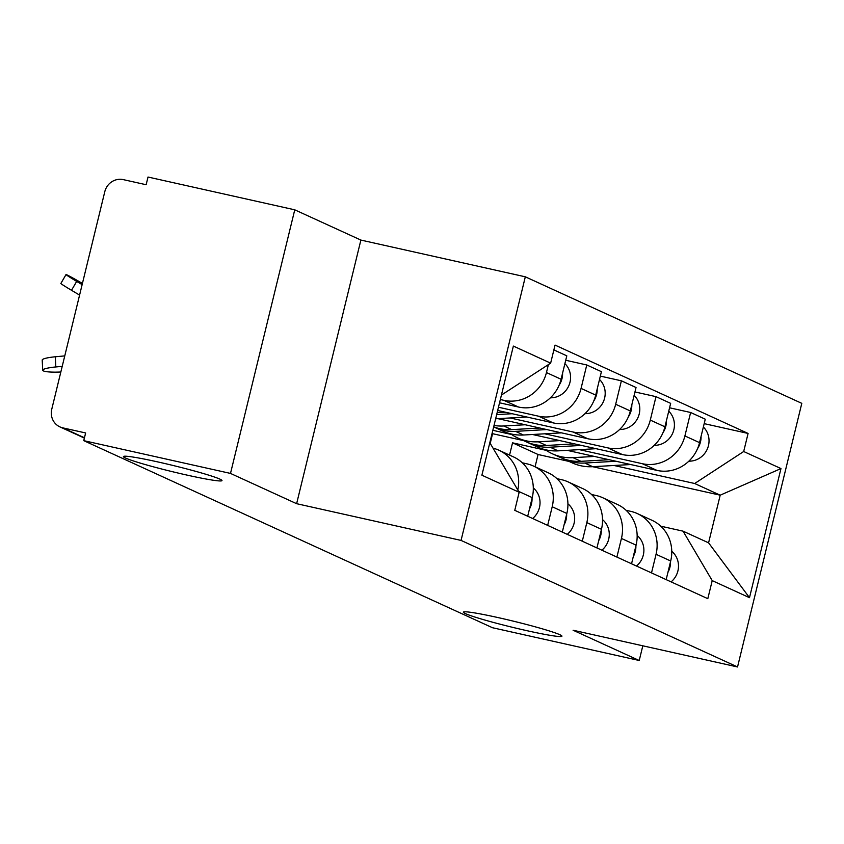 <?xml version="1.0" encoding="UTF-8"?>
<svg xmlns="http://www.w3.org/2000/svg" width="844" height="844" viewBox="0 0 844 844"><rect width="100%" height="100%" fill="white"/><g stroke="black" fill="none" stroke-linecap="round" stroke-linejoin="round"><path stroke-width="1.27" d="M186.914 475.077A50.724 3.102 13.7 0 1 123.435 456.562A50.724 3.102 13.7 0 1 158.514 462.079A50.724 3.102 13.7 0 1 221.993 480.595A50.724 3.102 13.7 0 1 186.914 475.077M526.856 630.668A50.724 3.102 13.7 0 1 463.377 612.153A50.724 3.102 13.7 0 1 498.456 617.671A50.724 3.102 13.7 0 1 561.935 636.176A50.724 3.102 13.7 0 1 526.856 630.668M294.756 209.818L230.496 473.421L83.756 440.652L492.485 627.725L639.224 660.493L573.097 630.236L737.54 666.96L801.8 403.348L525.316 276.811L360.884 240.076L294.756 209.818L148.017 177.04L146.139 184.73L123.287 179.624A15.846 15.076 -65.4 0 0 104.793 191.693L51.769 409.192A15.846 15.076 -65.4 0 0 59.924 426.895A15.846 15.076 -65.4 0 0 62.772 427.855L84.453 437.783M230.496 473.421L296.624 503.689L461.056 540.413L737.54 666.96M83.756 440.652L85.634 432.961L62.772 427.855M639.224 660.493L642.811 645.797M567.147 450.348L657.012 470.414A36.461 34.688 -65.4 0 0 699.549 442.636L705.267 419.194L690.624 412.494L684.906 435.937A36.461 34.688 114.6 0 1 642.368 463.715L579.385 449.641M490.258 443.205L492.569 433.689L523.565 440.61M656.052 554.286L670.695 560.996A36.461 34.688 -65.4 0 0 651.948 520.273L637.304 513.563A36.461 34.688 114.6 0 1 656.052 554.286L651.515 572.907M670.695 560.996L666.159 579.617M669.566 407.789L690.624 412.494M626.153 510.335L630.753 511.358A36.461 34.688 114.6 0 1 637.304 513.563M511.633 434.512L492.833 430.313M532.532 434.502L622.397 454.568A36.461 34.688 -65.4 0 0 664.935 426.8L670.653 403.358L655.999 396.648L650.291 420.09A36.461 34.688 114.6 0 1 607.754 447.869L544.77 433.805M631.544 563.771L636.081 545.15A36.461 34.688 -65.4 0 0 617.333 504.427L602.69 497.717A36.461 34.688 114.6 0 1 621.437 538.451L616.901 557.072M634.952 391.954L655.999 396.648M591.538 494.489L596.138 495.523A36.461 34.688 114.6 0 1 602.69 497.717M497.907 418.656L587.783 438.732A36.461 34.688 -65.4 0 0 630.32 410.954L636.038 387.512L621.384 380.813L615.677 404.255A36.461 34.688 114.6 0 1 573.139 432.022L510.156 417.959M596.93 547.925L601.466 529.304A36.461 34.688 -65.4 0 0 582.719 488.581L568.075 481.882A36.461 34.688 114.6 0 1 586.823 522.605L582.286 541.226M600.337 376.107L621.384 380.813M556.924 478.653L561.524 479.677A36.461 34.688 114.6 0 1 568.075 481.882M497.665 410.49L553.168 422.886A36.461 34.688 -65.4 0 0 595.706 395.108L601.413 371.666L586.77 364.967L581.062 388.409A36.461 34.688 114.6 0 1 538.525 416.187L498.456 407.23M562.315 532.089L566.851 513.468A36.461 34.688 -65.4 0 0 548.104 472.735L533.461 466.036A36.461 34.688 114.6 0 1 552.208 506.759L547.672 525.379M565.723 360.261L586.77 364.967M522.309 462.807L526.909 463.831A36.461 34.688 114.6 0 1 533.461 466.036M499.542 402.799L518.554 407.04A36.461 34.688 -65.4 0 0 561.091 379.262L566.799 355.83L553.875 349.912M527.7 516.243L532.237 497.622A36.461 34.688 -65.4 0 0 513.49 456.899L498.846 450.19A36.461 34.688 114.6 0 1 517.815 489.963M548.378 364.629L546.448 372.563A36.461 34.688 114.6 0 1 503.91 400.341L500.334 399.539M493.202 448.206A36.461 34.688 114.6 0 1 498.846 450.19M535.075 466.774L538.061 454.505L569.056 461.425M592.667 466.7L720.196 495.185L694.675 483.506L613.999 465.487M546.247 450.358L512.54 442.826L509.554 455.095M538.061 454.505L512.54 442.826M660.768 526.181L683.06 531.161L708.58 542.84L720.196 495.185L780.974 468.568L749.493 597.679L712.22 580.619L683.06 531.161M489.815 442.71L519.165 492.263L514.766 510.325L707.81 598.681L712.22 580.619M519.165 492.263L481.892 475.204L513.363 346.082L550.647 363.152L501.431 395.055M694.675 483.506L743.691 451.508L748.09 433.447L555.046 345.091L550.647 363.152M743.691 451.508L780.974 468.568M525.316 276.811L461.056 540.413M360.884 240.076L296.624 503.689M704.181 423.635L748.09 433.447M749.493 597.679L708.58 542.84M670.505 561.788A19.813 18.853 114.6 0 1 667.92 572.39M671.771 551.322A19.813 18.853 114.6 0 1 671.107 581.875M562.304 458.281A47.549 45.238 -65.4 0 0 564.172 459.189A47.549 45.238 -65.4 0 0 584.755 463.039L616.025 461.257M564.172 459.189L572.158 462.85A47.549 45.238 -65.4 0 0 592.741 466.7L630.69 464.538M688.809 461.225L690.35 461.14A19.813 18.853 -65.4 0 0 707.683 448.111A19.813 18.853 -65.4 0 0 703.358 427.001M697.577 448.565A19.813 18.853 -65.4 0 0 701.048 436.517M545.298 449.694A47.549 45.238 -65.4 0 0 552.409 453.808L560.395 457.469A47.549 45.238 -65.4 0 0 580.989 461.32L609.104 459.716M552.409 453.808A47.549 45.238 -65.4 0 0 572.992 457.659L594.44 456.435M635.891 545.941A19.813 18.853 114.6 0 1 633.306 556.555M637.157 535.476A19.813 18.853 114.6 0 1 636.492 566.039M601.276 530.095A19.813 18.853 114.6 0 1 598.691 540.709M602.542 519.64A19.813 18.853 114.6 0 1 601.877 550.193M527.69 442.446A47.549 45.238 -65.4 0 0 529.557 443.353A47.549 45.238 -65.4 0 0 550.14 447.204L581.41 445.421M529.557 443.353L537.544 447.003A47.549 45.238 -65.4 0 0 558.127 450.854L596.075 448.691M654.195 445.379L655.735 445.294A19.813 18.853 -65.4 0 0 673.069 432.265A19.813 18.853 -65.4 0 0 668.743 411.165M662.962 432.719A19.813 18.853 -65.4 0 0 666.422 420.671M510.683 433.858A47.549 45.238 -65.4 0 0 517.794 437.973L525.78 441.623A47.549 45.238 -65.4 0 0 546.374 445.474L574.49 443.87M517.794 437.973A47.549 45.238 -65.4 0 0 538.377 441.813L559.825 440.6M493.666 426.895A47.549 45.238 -65.4 0 0 494.943 427.507A47.549 45.238 -65.4 0 0 515.526 431.358L546.796 429.575M494.943 427.507L502.929 431.168A47.549 45.238 -65.4 0 0 523.512 435.008L561.46 432.856M619.58 429.543L621.121 429.448A19.813 18.853 -65.4 0 0 638.454 416.43A19.813 18.853 -65.4 0 0 634.129 395.319M628.347 416.883A19.813 18.853 -65.4 0 0 631.808 404.825M493.677 426.832A47.549 45.238 -65.4 0 0 511.749 429.628L539.875 428.024M494.025 425.45A47.549 45.238 -65.4 0 0 503.762 425.977L525.211 424.754M566.662 514.26A19.813 18.853 114.6 0 1 564.077 524.862M567.928 503.794A19.813 18.853 114.6 0 1 567.263 534.347M532.047 498.414A19.813 18.853 114.6 0 1 529.462 509.016M533.303 487.948A19.813 18.853 114.6 0 1 532.648 518.501M62.213 366.349L55.82 366.95A18.23 2.701 177 0 0 42.727 370.231A18.23 2.701 177 0 0 60.842 371.993M42.727 370.231L42.2 360.05A18.23 2.701 -3 0 1 55.303 356.78L64.766 355.894M496.662 414.615L512.181 413.729M495.639 418.782L526.846 417.01M584.966 413.697L586.506 413.613A19.813 18.853 -65.4 0 0 603.84 400.583A19.813 18.853 -65.4 0 0 599.514 379.473M593.733 401.037A19.813 18.853 -65.4 0 0 597.193 388.989M497.137 412.653L505.261 412.188M550.351 397.851L551.892 397.767A19.813 18.853 -65.4 0 0 569.225 384.737A19.813 18.853 -65.4 0 0 564.9 363.627M559.118 385.191A19.813 18.853 -65.4 0 0 562.579 373.143M82.427 283.436A18.23 0.57 30.2 0 0 66.022 274.574A18.23 0.57 30.2 0 0 76.677 281.4L71.508 290.294A18.23 0.57 -149.8 0 1 60.852 283.478L66.022 274.574M82.132 284.639L76.677 281.4M71.508 290.294L79.579 295.105M503.91 400.341L518.554 407.04M538.525 416.187L553.168 422.886M573.139 432.022L587.783 438.732M607.754 447.869L622.397 454.568M642.368 463.715L657.012 470.414M552.208 506.759L566.851 513.468M586.823 522.605L601.466 529.304M621.437 538.451L636.081 545.15M518.67 491.408L532.237 497.622M581.062 388.409L595.706 395.108M615.677 404.255L630.32 410.954M650.291 420.09L664.935 426.8M684.906 435.937L699.549 442.636M546.448 372.563L561.091 379.262M584.755 463.039L592.741 466.7M689.369 460.687L690.35 461.14M572.992 457.659L580.989 461.32M550.14 447.204L558.127 450.854M654.754 444.841L655.735 445.294M538.377 441.813L546.374 445.474M515.526 431.358L523.512 435.008M620.14 429.005L621.121 429.448M503.762 425.977L511.749 429.628M55.303 356.78L55.82 366.95M585.525 413.159L586.506 413.613M550.91 397.313L551.892 397.767M84.379 438.089L59.924 426.895"/></g></svg>
